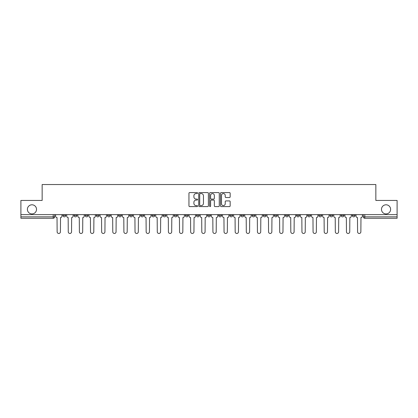 <?xml version="1.0" encoding="UTF-8"?>
<svg xmlns="http://www.w3.org/2000/svg" width="418" height="418" viewBox="0 0 418 418"><rect width="100%" height="100%" fill="white"/><g stroke="black" fill="none" stroke-linecap="round" stroke-linejoin="round"><path stroke-width="0.63" d="M197.589 193.074A0.491 0.491 0 0 0 197.097 192.583L189.657 192.583A0.7 0.7 0 0 0 188.957 193.283L188.957 205.886A0.7 0.7 0 0 0 189.657 206.586L197.097 206.586A0.491 0.491 0 0 0 197.589 206.095A0.491 0.491 0 0 0 197.097 205.604L196.136 205.604A2.242 2.242 0 0 1 193.895 203.367L193.895 202.317A2.242 2.242 0 0 1 196.136 200.076L197.097 200.076A0.491 0.491 0 0 0 197.589 199.585A0.491 0.491 0 0 0 197.097 199.093L196.136 199.093A2.242 2.242 0 0 1 193.895 196.852L193.895 195.802A2.242 2.242 0 0 1 196.136 193.565L197.097 193.565A0.491 0.491 0 0 0 197.589 193.074M381.477 209.355A4.567 4.567 0 0 0 386.044 213.922A4.567 4.567 0 0 0 390.611 209.355A4.567 4.567 0 0 0 386.044 204.794A4.567 4.567 0 0 0 381.477 209.355M27.389 209.355A4.567 4.567 0 0 0 31.956 213.922A4.567 4.567 0 0 0 36.523 209.355A4.567 4.567 0 0 0 31.956 204.794A4.567 4.567 0 0 0 27.389 209.355M352.233 214.633L352.233 215.422L355.086 215.422A1.426 1.426 0 0 1 353.659 216.848A1.426 1.426 0 0 1 352.233 215.422L352.233 214.633M285.468 214.633L285.468 215.422L288.321 215.422A1.426 1.426 0 0 1 286.894 216.848A1.426 1.426 0 0 1 285.468 215.422L285.468 214.633M274.339 214.633L274.339 215.422L277.191 215.422A1.426 1.426 0 0 1 275.765 216.848A1.426 1.426 0 0 1 274.339 215.422L274.339 214.633M263.209 214.633L263.209 215.422L266.067 215.422A1.426 1.426 0 0 1 264.636 216.848A1.426 1.426 0 0 1 263.209 215.422L263.209 214.633M240.956 214.633L240.956 215.422L243.809 215.422A1.426 1.426 0 0 1 242.383 216.848A1.426 1.426 0 0 1 240.956 215.422L240.956 214.633M218.703 215.422L218.703 214.633L218.703 215.422A1.426 1.426 0 0 0 220.129 216.848A1.426 1.426 0 0 1 218.703 215.422L221.556 215.422A1.426 1.426 0 0 1 220.129 216.848A1.426 1.426 0 0 0 221.556 215.422L221.556 214.633L221.556 215.422M207.574 215.422L207.574 214.633L207.574 215.422A1.426 1.426 0 0 0 209 216.848A1.426 1.426 0 0 1 207.574 215.422L210.426 215.422A1.426 1.426 0 0 1 209 216.848M196.444 215.422L196.444 214.633L196.444 215.422A1.426 1.426 0 0 0 197.871 216.848A1.426 1.426 0 0 1 196.444 215.422L199.297 215.422A1.426 1.426 0 0 1 197.871 216.848A1.426 1.426 0 0 0 199.297 215.422L199.297 214.633L199.297 215.422M185.32 214.633L185.32 215.422L188.173 215.422A1.426 1.426 0 0 1 186.747 216.848A1.426 1.426 0 0 1 185.32 215.422L185.32 214.633M174.191 214.633L174.191 215.422L177.044 215.422A1.426 1.426 0 0 1 175.617 216.848A1.426 1.426 0 0 1 174.191 215.422L174.191 214.633M163.062 214.633L163.062 215.422L165.915 215.422A1.426 1.426 0 0 1 164.488 216.848A1.426 1.426 0 0 1 163.062 215.422L163.062 214.633M151.933 215.422L151.933 214.633L151.933 215.422A1.426 1.426 0 0 0 153.364 216.848A1.426 1.426 0 0 1 151.933 215.422L154.791 215.422A1.426 1.426 0 0 1 153.364 216.848M129.679 215.422L129.679 214.633L129.679 215.422A1.426 1.426 0 0 0 131.106 216.848A1.426 1.426 0 0 1 129.679 215.422L132.532 215.422A1.426 1.426 0 0 1 131.106 216.848A1.426 1.426 0 0 0 132.532 215.422L132.532 214.633L132.532 215.422M118.55 215.422L118.55 214.633L118.55 215.422A1.426 1.426 0 0 0 119.976 216.848A1.426 1.426 0 0 1 118.55 215.422L121.403 215.422A1.426 1.426 0 0 1 119.976 216.848A1.426 1.426 0 0 0 121.403 215.422L121.403 214.633L121.403 215.422M107.426 215.422L107.426 214.633L107.426 215.422A1.426 1.426 0 0 0 108.852 216.848A1.426 1.426 0 0 1 107.426 215.422L110.279 215.422A1.426 1.426 0 0 1 108.852 216.848A1.426 1.426 0 0 0 110.279 215.422L110.279 214.633L110.279 215.422M96.297 215.422L96.297 214.633L96.297 215.422A1.426 1.426 0 0 0 97.723 216.848A1.426 1.426 0 0 1 96.297 215.422L99.15 215.422A1.426 1.426 0 0 1 97.723 216.848M85.167 215.422L85.167 214.633L85.167 215.422A1.426 1.426 0 0 0 86.594 216.848A1.426 1.426 0 0 1 85.167 215.422L88.02 215.422A1.426 1.426 0 0 1 86.594 216.848A1.426 1.426 0 0 0 88.02 215.422L88.02 214.633L88.02 215.422M74.043 215.422L74.043 214.633L74.043 215.422A1.426 1.426 0 0 0 75.47 216.848A1.426 1.426 0 0 1 74.043 215.422L76.896 215.422A1.426 1.426 0 0 1 75.47 216.848A1.426 1.426 0 0 0 76.896 215.422L76.896 214.633L76.896 215.422M229.461 197.521A0.7 0.7 0 0 0 230.161 196.821L230.161 193.283A0.7 0.7 0 0 0 229.461 192.583L221.2 192.583A0.7 0.7 0 0 0 220.5 193.283L220.5 205.886A0.7 0.7 0 0 0 221.2 206.586L229.461 206.586A0.7 0.7 0 0 0 230.161 205.886L230.161 201.617A0.7 0.7 0 0 0 229.461 200.917L225.929 200.917A0.7 0.7 0 0 0 225.229 201.617L225.229 203.733A1.871 1.871 0 0 1 223.353 205.604A1.871 1.871 0 0 1 221.483 203.733L221.483 195.436A1.871 1.871 0 0 1 223.353 193.565A1.871 1.871 0 0 1 225.229 195.436L225.229 196.821A0.7 0.7 0 0 0 225.929 197.521L229.461 197.521M20.9 214.633L20.9 200.441L42.155 200.441L42.155 184.531L375.845 184.531L375.845 200.441L397.1 200.441L397.1 214.633L20.9 214.633L20.9 216.848L54.638 216.848L54.638 214.633L54.638 216.848A1.426 1.426 0 0 1 53.211 218.274L20.9 218.274L20.9 216.848M208.389 193.283A0.7 0.7 0 0 0 207.689 192.583L199.428 192.583A0.7 0.7 0 0 0 198.728 193.283L198.728 205.886A0.7 0.7 0 0 0 199.428 206.586L207.689 206.586A0.7 0.7 0 0 0 208.389 205.886L208.389 193.283M210.311 192.583L218.572 192.583A0.7 0.7 0 0 1 219.272 193.283L219.272 205.886A0.7 0.7 0 0 1 218.572 206.586L215.04 206.586A0.7 0.7 0 0 1 214.34 205.886L214.34 200.776A0.7 0.7 0 0 0 213.64 200.076L211.294 200.076A0.7 0.7 0 0 0 210.594 200.776L210.594 206.095A0.491 0.491 0 0 1 210.102 206.586A0.491 0.491 0 0 1 209.611 206.095L209.611 193.283A0.7 0.7 0 0 1 210.311 192.583M363.362 214.633L363.362 216.848L397.1 216.848L397.1 218.274L364.789 218.274A1.426 1.426 0 0 1 363.362 216.848L363.362 214.633M397.1 214.633L397.1 216.848M355.086 214.633L355.086 215.422L355.086 214.633M343.957 214.633L343.957 215.422A1.426 1.426 0 0 1 342.53 216.848A1.426 1.426 0 0 1 341.104 215.422L343.957 215.422M341.104 214.633L341.104 215.422M332.832 214.633L332.832 215.422A1.426 1.426 0 0 1 331.406 216.848A1.426 1.426 0 0 1 329.98 215.422L332.832 215.422M329.98 214.633L329.98 215.422M321.703 214.633L321.703 215.422A1.426 1.426 0 0 1 320.277 216.848A1.426 1.426 0 0 1 318.85 215.422L321.703 215.422M318.85 214.633L318.85 215.422M310.574 214.633L310.574 215.422A1.426 1.426 0 0 1 309.148 216.848A1.426 1.426 0 0 1 307.721 215.422L310.574 215.422M307.721 214.633L307.721 215.422M299.45 214.633L299.45 215.422A1.426 1.426 0 0 1 298.024 216.848A1.426 1.426 0 0 1 296.597 215.422L299.45 215.422M296.597 214.633L296.597 215.422M288.321 214.633L288.321 215.422A1.426 1.426 0 0 1 286.894 216.848M277.191 214.633L277.191 215.422M266.067 215.422L266.067 214.633L266.067 215.422A1.426 1.426 0 0 1 264.636 216.848M254.938 214.633L254.938 215.422A1.426 1.426 0 0 1 253.512 216.848A1.426 1.426 0 0 1 252.085 215.422A1.426 1.426 0 0 0 253.512 216.848A1.426 1.426 0 0 0 254.938 215.422L252.085 215.422L252.085 214.633M243.809 215.422L243.809 214.633L243.809 215.422A1.426 1.426 0 0 1 242.383 216.848M232.68 214.633L232.68 215.422A1.426 1.426 0 0 1 231.253 216.848A1.426 1.426 0 0 1 229.827 215.422A1.426 1.426 0 0 0 231.253 216.848M229.827 214.633L229.827 215.422L232.68 215.422M210.426 214.633L210.426 215.422L210.426 214.633M188.173 215.422L188.173 214.633L188.173 215.422A1.426 1.426 0 0 1 186.747 216.848M177.044 215.422L177.044 214.633L177.044 215.422A1.426 1.426 0 0 1 175.617 216.848M165.915 215.422L165.915 214.633L165.915 215.422A1.426 1.426 0 0 1 164.488 216.848M154.791 214.633L154.791 215.422L154.791 214.633M143.661 215.422L143.661 214.633L143.661 215.422A1.426 1.426 0 0 1 142.235 216.848A1.426 1.426 0 0 1 140.809 215.422L143.661 215.422A1.426 1.426 0 0 1 142.235 216.848M140.809 214.633L140.809 215.422M99.15 214.633L99.15 215.422L99.15 214.633M65.767 214.633L65.767 215.422A1.426 1.426 0 0 1 64.341 216.848A1.426 1.426 0 0 1 62.914 215.422A1.426 1.426 0 0 0 64.341 216.848A1.426 1.426 0 0 0 65.767 215.422L65.767 214.633M62.914 214.633L62.914 215.422L65.767 215.422M53.211 214.633L53.211 218.274A1.426 1.426 0 0 0 54.638 216.848M200.196 193.565A0.491 0.491 0 0 0 199.705 194.051L199.705 205.118A0.491 0.491 0 0 0 200.196 205.604L201.21 205.604A2.242 2.242 0 0 0 203.451 203.367L203.451 195.802A2.242 2.242 0 0 0 201.21 193.565L200.196 193.565M214.34 195.472A1.871 1.871 0 0 0 212.464 193.597A1.871 1.871 0 0 0 210.594 195.472L210.594 198.393A0.7 0.7 0 0 0 211.294 199.093L213.64 199.093A0.7 0.7 0 0 0 214.34 198.393L214.34 195.472M55.604 214.633L55.604 216.132A1.426 1.426 0 0 0 57.031 217.559L57.135 231.828A1.641 1.641 0 0 0 58.776 233.469A1.641 1.641 0 0 0 60.417 231.828L60.526 217.559A1.426 1.426 0 0 0 61.953 216.132L61.953 214.633M66.728 214.633L66.728 216.132A1.426 1.426 0 0 0 68.155 217.559L68.265 231.828A1.641 1.641 0 0 0 69.905 233.469A1.641 1.641 0 0 0 71.546 231.828L71.65 217.559A1.426 1.426 0 0 0 73.077 216.132L73.077 214.633M77.858 214.633L77.858 216.132A1.426 1.426 0 0 0 79.284 217.559L79.394 231.828A1.641 1.641 0 0 0 81.035 233.469A1.641 1.641 0 0 0 82.675 231.828L82.78 217.559A1.426 1.426 0 0 0 84.206 216.132L84.206 214.633M88.987 214.633L88.987 216.132A1.426 1.426 0 0 0 90.413 217.559L90.518 231.828A1.641 1.641 0 0 0 92.159 233.469A1.641 1.641 0 0 0 93.799 231.828L93.909 217.559A1.426 1.426 0 0 0 95.335 216.132L95.335 214.633M100.111 214.633L100.111 216.132A1.426 1.426 0 0 0 101.537 217.559L101.647 231.828A1.641 1.641 0 0 0 103.288 233.469A1.641 1.641 0 0 0 104.928 231.828L105.033 217.559A1.426 1.426 0 0 0 106.459 216.132L106.459 214.633M111.24 214.633L111.24 216.132A1.426 1.426 0 0 0 112.667 217.559L112.776 231.828A1.641 1.641 0 0 0 114.417 233.469A1.641 1.641 0 0 0 116.058 231.828L116.162 217.559A1.426 1.426 0 0 0 117.589 216.132L117.589 214.633M122.369 214.633L122.369 216.132A1.426 1.426 0 0 0 123.796 217.559L123.9 231.828A1.641 1.641 0 0 0 125.541 233.469A1.641 1.641 0 0 0 127.182 231.828L127.291 217.559A1.426 1.426 0 0 0 128.718 216.132L128.718 214.633M133.494 214.633L133.494 216.132A1.426 1.426 0 0 0 134.925 217.559L135.03 231.828A1.641 1.641 0 0 0 136.67 233.469A1.641 1.641 0 0 0 138.311 231.828L138.415 217.559A1.426 1.426 0 0 0 139.847 216.132L139.847 214.633M144.623 214.633L144.623 216.132A1.426 1.426 0 0 0 146.049 217.559L146.159 231.828A1.641 1.641 0 0 0 147.8 233.469A1.641 1.641 0 0 0 149.44 231.828L149.545 217.559A1.426 1.426 0 0 0 150.971 216.132L150.971 214.633M155.752 214.633L155.752 216.132A1.426 1.426 0 0 0 157.178 217.559L157.283 231.828A1.641 1.641 0 0 0 158.924 233.469A1.641 1.641 0 0 0 160.564 231.828L160.674 217.559A1.426 1.426 0 0 0 162.1 216.132L162.1 214.633M166.881 214.633L166.881 216.132A1.426 1.426 0 0 0 168.308 217.559L168.412 231.828A1.641 1.641 0 0 0 170.053 233.469A1.641 1.641 0 0 0 171.694 231.828L171.803 217.559A1.426 1.426 0 0 0 173.23 216.132L173.23 214.633M178.005 214.633L178.005 216.132A1.426 1.426 0 0 0 179.432 217.559L179.541 231.828A1.641 1.641 0 0 0 181.182 233.469A1.641 1.641 0 0 0 182.823 231.828L182.927 217.559A1.426 1.426 0 0 0 184.354 216.132L184.354 214.633M189.135 214.633L189.135 216.132A1.426 1.426 0 0 0 190.561 217.559L190.665 231.828A1.641 1.641 0 0 0 192.306 233.469A1.641 1.641 0 0 0 193.947 231.828L194.056 217.559A1.426 1.426 0 0 0 195.483 216.132L195.483 214.633M200.264 214.633L200.264 216.132A1.426 1.426 0 0 0 201.69 217.559L201.795 231.828A1.641 1.641 0 0 0 203.435 233.469A1.641 1.641 0 0 0 205.076 231.828L205.186 217.559A1.426 1.426 0 0 0 206.612 216.132L206.612 214.633M211.388 214.633L211.388 216.132A1.426 1.426 0 0 0 212.814 217.559L212.924 231.828A1.641 1.641 0 0 0 214.565 233.469A1.641 1.641 0 0 0 216.205 231.828L216.31 217.559A1.426 1.426 0 0 0 217.736 216.132L217.736 214.633M222.517 214.633L222.517 216.132A1.426 1.426 0 0 0 223.944 217.559L224.053 231.828A1.641 1.641 0 0 0 225.694 233.469A1.641 1.641 0 0 0 227.335 231.828L227.439 217.559A1.426 1.426 0 0 0 228.865 216.132L228.865 214.633M233.646 214.633L233.646 216.132A1.426 1.426 0 0 0 235.073 217.559L235.177 231.828A1.641 1.641 0 0 0 236.818 233.469A1.641 1.641 0 0 0 238.459 231.828L238.568 217.559A1.426 1.426 0 0 0 239.995 216.132L239.995 214.633M244.77 214.633L244.77 216.132A1.426 1.426 0 0 0 246.197 217.559L246.306 231.828A1.641 1.641 0 0 0 247.947 233.469A1.641 1.641 0 0 0 249.588 231.828L249.692 217.559A1.426 1.426 0 0 0 251.119 216.132L251.119 214.633M255.9 214.633L255.9 216.132A1.426 1.426 0 0 0 257.326 217.559L257.436 231.828A1.641 1.641 0 0 0 259.076 233.469A1.641 1.641 0 0 0 260.717 231.828L260.822 217.559A1.426 1.426 0 0 0 262.248 216.132L262.248 214.633M267.029 214.633L267.029 216.132A1.426 1.426 0 0 0 268.455 217.559L268.56 231.828A1.641 1.641 0 0 0 270.2 233.469A1.641 1.641 0 0 0 271.841 231.828L271.951 217.559A1.426 1.426 0 0 0 273.377 216.132L273.377 214.633M278.153 214.633L278.153 216.132A1.426 1.426 0 0 0 279.585 217.559L279.689 231.828A1.641 1.641 0 0 0 281.33 233.469A1.641 1.641 0 0 0 282.97 231.828L283.075 217.559A1.426 1.426 0 0 0 284.506 216.132L284.506 214.633M289.282 214.633L289.282 216.132A1.426 1.426 0 0 0 290.709 217.559L290.818 231.828A1.641 1.641 0 0 0 292.459 233.469A1.641 1.641 0 0 0 294.1 231.828L294.204 217.559A1.426 1.426 0 0 0 295.63 216.132L295.63 214.633M300.411 214.633L300.411 216.132A1.426 1.426 0 0 0 301.838 217.559L301.942 231.828A1.641 1.641 0 0 0 303.583 233.469A1.641 1.641 0 0 0 305.224 231.828L305.333 217.559A1.426 1.426 0 0 0 306.76 216.132L306.76 214.633M311.541 214.633L311.541 216.132A1.426 1.426 0 0 0 312.967 217.559L313.072 231.828A1.641 1.641 0 0 0 314.712 233.469A1.641 1.641 0 0 0 316.353 231.828L316.463 217.559A1.426 1.426 0 0 0 317.889 216.132L317.889 214.633M322.665 214.633L322.665 216.132A1.426 1.426 0 0 0 324.091 217.559L324.201 231.828A1.641 1.641 0 0 0 325.841 233.469A1.641 1.641 0 0 0 327.482 231.828L327.587 217.559A1.426 1.426 0 0 0 329.013 216.132L329.013 214.633M333.794 214.633L333.794 216.132A1.426 1.426 0 0 0 335.22 217.559L335.325 231.828A1.641 1.641 0 0 0 336.965 233.469A1.641 1.641 0 0 0 338.606 231.828L338.716 217.559A1.426 1.426 0 0 0 340.142 216.132L340.142 214.633M344.923 214.633L344.923 216.132A1.426 1.426 0 0 0 346.35 217.559L346.454 231.828A1.641 1.641 0 0 0 348.095 233.469A1.641 1.641 0 0 0 349.735 231.828L349.845 217.559A1.426 1.426 0 0 0 351.272 216.132L351.272 214.633M356.047 214.633L356.047 216.132A1.426 1.426 0 0 0 357.474 217.559L357.583 231.828A1.641 1.641 0 0 0 359.224 233.469A1.641 1.641 0 0 0 360.865 231.828L360.969 217.559A1.426 1.426 0 0 0 362.396 216.132L362.396 214.633M364.789 214.633L364.789 218.274"/></g></svg>
